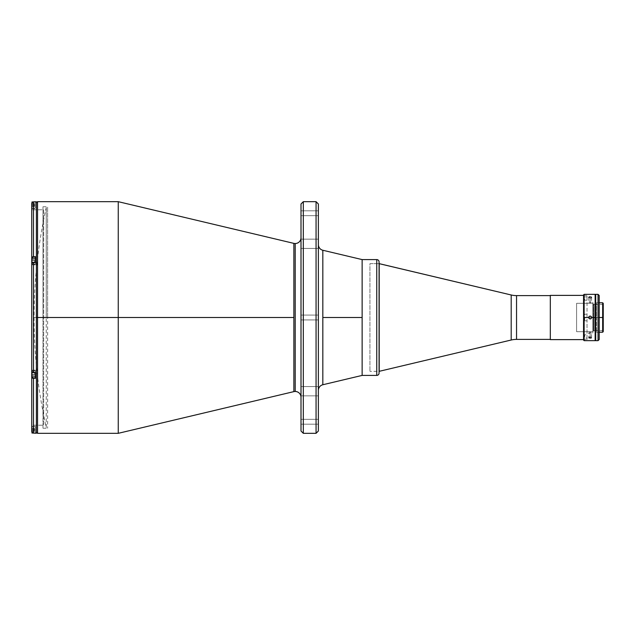 <?xml version="1.0" encoding="UTF-8"?>
<svg xmlns="http://www.w3.org/2000/svg" width="635" height="635" viewBox="0 0 635 635"><rect width="100%" height="100%" fill="white"/><g stroke="black" fill="none" stroke-linecap="round" stroke-linejoin="round"><path stroke-width="0.48" stroke-dasharray="3.17 2.38" d="M46.244 427.538L46.244 317.5L46.244 427.538C38.148 391.303 34.084 354.624 34.076 317.5L46.244 317.5L34.076 317.5L46.244 317.5L46.244 207.462L46.244 317.5L46.244 207.462L46.244 317.5L34.076 317.5C34.084 280.376 38.148 243.697 46.244 207.462M318.373 395.843L318.373 386.58L318.373 395.843L301.006 395.843L301.006 237.744L301.006 397.256L301.006 391.184L301.006 395.843L318.373 395.843L318.373 386.58L301.006 386.58L301.006 395.843L318.373 395.843L318.373 386.58L301.006 386.58L301.006 395.843L301.006 386.58L318.373 386.58L318.373 395.843L301.006 395.843L301.006 386.58L318.373 386.58L318.373 239.157L301.006 239.157L301.006 248.42L318.373 248.42L318.373 239.157L301.006 239.157L301.006 248.42L318.373 248.42L318.373 239.157L318.373 248.42L301.006 248.42L301.006 239.157L318.373 239.157L318.373 248.42L301.006 248.42L301.006 239.157L318.373 239.157L318.373 248.42L318.373 239.157M295.212 243.53L295.212 391.47L295.212 243.53M37.544 433.324L37.544 317.5L37.544 433.324L37.544 317.5L36.386 317.5L36.386 202.835L36.386 317.5L36.386 202.835L36.386 317.5L37.544 317.5L37.544 201.676L37.544 317.5L293.87 317.5L293.87 243.38L293.87 317.5L118.253 317.5L118.253 201.676L118.253 317.5L37.544 317.5L37.544 201.676M301.006 315.071L301.006 319.929L318.373 319.929L318.373 315.071L301.006 315.071L301.006 319.929L318.373 319.929L318.373 315.071L301.006 315.071L318.373 315.071L318.373 319.929L301.006 319.929L301.006 315.071L318.373 315.071L318.373 319.929L301.006 319.929L301.006 315.071L301.006 431.014L301.006 315.071M301.006 419.314L301.006 424.18L318.373 424.18L318.373 419.314L301.006 419.314L318.373 419.314L318.373 424.18L301.006 424.18L301.006 419.314M301.006 210.82L301.006 215.686L318.373 215.686L318.373 210.82L301.006 210.82L318.373 210.82L318.373 215.686L301.006 215.686L301.006 210.82M316.063 433.324L316.063 201.676L316.063 433.324M318.373 208.875L318.373 426.125M303.316 433.324L303.316 201.676L303.316 433.324M318.373 390.382L318.373 244.618L318.373 390.382M322.826 317.5L322.826 250.253L322.826 317.5L362.133 317.5L322.826 317.5L322.826 384.747L322.826 317.5M362.133 259.588L362.133 375.412L362.133 259.588M318.373 424.18L318.373 419.314M318.373 417.608L318.373 397.764M318.373 237.236L318.373 217.392M318.373 215.686L318.373 210.82M318.373 315.071L318.373 324.644M318.373 310.356L318.373 319.929M301.006 239.157L301.006 248.42L301.006 239.157M301.006 386.58L301.006 395.843L301.006 386.58M301.006 391.184L301.006 237.744L301.006 391.184M293.87 317.5L293.87 391.62L293.87 317.5M36.386 317.5L36.386 201.787L36.386 317.5M118.253 317.5L118.253 433.324L118.253 317.5M42.982 317.5L42.982 428.228L42.982 317.5L47.617 317.5L42.982 317.5L47.617 317.5L47.617 428.228L47.617 317.5L42.982 317.5L42.982 206.772L42.982 317.5M47.617 317.5L47.617 206.772L47.617 317.5M369.935 263.644L379.071 263.644L369.935 263.644L369.935 371.356L369.935 263.644M379.071 262.168L379.071 371.356L369.935 371.356L379.071 371.356L379.071 317.5L379.071 372.832M379.206 263.644L379.206 371.356L379.206 263.644M511.191 294.981L511.191 340.019L511.191 294.981M516.541 339.392L516.541 295.608L516.541 339.392M550.315 295.608L550.315 339.392L550.315 295.608M33.488 201.843L35.338 201.843L35.338 205.145L31.75 205.145L31.75 208.621L31.75 203.581L32.258 202.351L33.488 201.843L33.488 256.659L33.488 201.843L35.338 201.843L35.338 208.621L35.338 201.843L35.338 205.145L31.75 205.145L31.75 208.621L31.75 205.145L35.338 205.145L35.338 208.621L35.338 204.772L31.75 205.145L31.75 203.581L31.75 264.795L31.75 264.335L35.338 264.335L35.338 264.795L35.338 258.318L31.75 258.318L35.338 258.318L35.338 256.659L32.822 256.731L31.75 257.532L31.75 203.581L32.258 202.351L33.488 201.843M31.782 431.76L33.488 433.157L32.044 432.387L31.75 429.855L35.338 430.228L35.338 427.919L35.338 429.855L35.338 429.173L35.338 429.855L31.75 429.855L31.75 431.419L31.75 377.468L33.488 378.341L33.488 433.157L35.338 433.157L35.338 426.379L31.75 426.379L31.75 429.855L35.338 429.855L31.75 429.855L31.75 426.379L35.338 426.379L35.338 433.213L33.488 433.157L33.488 378.341L35.338 378.341L35.338 372.324L33.488 372.324L33.488 262.676L35.338 262.676L35.338 256.659L35.338 264.335L31.75 264.335L32.258 262.938L35.338 262.676L35.338 264.795L35.338 256.659L31.885 257.199L31.75 263.065M35.338 370.205L35.338 376.682L31.869 376.682L35.338 376.682L35.338 370.205L35.338 370.665L31.75 370.665L31.75 370.205L35.338 370.205L31.75 370.205L35.338 370.205L31.75 370.205L31.75 376.682L35.338 376.682L35.338 378.341L35.338 376.682L35.338 378.341L35.338 376.682L31.75 376.682L31.782 377.642L32.52 378.19L35.338 378.341L35.338 370.205M31.75 263.549L31.75 264.335L35.338 264.335L35.338 264.795L31.75 264.795L31.75 263.549L31.75 264.795L35.338 264.795L35.338 256.659L35.338 258.318L31.869 258.318L35.338 258.318L35.338 264.795L35.338 264.335L31.75 264.335L31.75 264.795L31.75 263.549L31.75 371.451L31.75 370.205L31.75 370.665L35.338 370.316L35.338 375.587L35.338 372.086L32.822 372.253L31.75 371.451L31.75 370.665L35.338 370.665L35.338 372.324L35.338 370.665L31.75 370.665L31.75 371.451L31.75 263.549L33.488 262.676L33.488 372.324L31.885 371.785L31.75 370.205L31.885 432.086M31.75 209.78L31.75 425.22L43.68 425.22L43.68 209.78L31.75 209.78L43.68 209.78L43.68 425.22L31.75 425.22L31.75 209.78M36.386 371.769L36.386 375.587L36.386 371.769M36.386 259.413L36.386 263.231L36.386 259.413M36.386 203.24L36.386 207.058L36.386 203.24M36.386 427.942L36.386 431.76L36.386 427.942M36.386 207.462L36.386 306.713L36.386 207.462M35.338 427.919L35.338 426.379L35.338 427.919M35.338 430.228L35.338 431.76L35.338 430.228M35.338 259.413L35.338 263.231L35.338 259.413M31.75 264.684L31.75 263.612L31.75 264.684M31.75 425.22L31.75 210.296L31.75 425.22M35.338 264.335L35.338 262.676L35.338 264.335M35.338 203.24L35.338 204.772L35.338 203.24M31.98 376.865L31.98 370.491L31.98 376.865L35.338 376.865L35.338 370.491L31.98 370.491L35.338 370.491L35.338 376.865L31.98 376.865L31.98 370.491L31.98 376.865L31.98 370.491L31.98 371.888L31.98 370.491L35.338 370.491L31.98 370.491L31.98 376.865M31.869 371.967L31.869 375.38L31.869 372.84L34.33 372.84L34.33 372.007L31.869 372.007L31.869 374.515L31.869 372.84L34.33 372.84L34.33 374.515L31.869 374.515L31.869 375.349L31.869 374.515L34.33 374.515L34.33 375.349L31.869 375.349L31.869 374.515L34.33 374.515L31.869 374.515L31.869 372.84L34.33 372.84L34.33 372.007L31.869 372.007L31.869 372.84L31.869 372.007L31.869 372.84L34.33 372.84L34.33 375.349L31.869 375.349L31.869 372.84L34.33 372.84L34.33 372.007L31.869 372.007L31.869 374.515L31.869 372.84L34.33 372.84L34.33 374.515L31.869 374.515L31.869 375.849L31.869 374.515L34.33 374.515L34.33 375.349L31.869 375.349L31.869 374.515L34.33 374.515L31.869 374.515L31.869 372.84L34.33 372.84L34.33 372.007L31.869 372.007L31.869 372.84L34.33 372.84L34.33 375.349L31.869 375.349L31.869 376.745L31.869 371.761M31.869 371.126L31.869 370.61L31.869 371.126M31.98 432.292L31.98 426.664L31.98 432.292M32.845 433.038L35.338 433.038L35.338 426.664L31.98 426.664L35.338 426.664L35.338 433.038L32.845 433.038M31.869 429.014L34.33 429.014L34.33 428.18L31.869 428.18L31.869 429.014L34.33 429.014L34.33 430.689L31.869 430.689L31.869 429.014L34.33 429.014L34.33 431.522L31.869 431.522L31.869 430.689L34.33 430.689L34.33 431.522L31.869 431.522L31.869 430.689L34.33 430.689L31.869 430.689L31.869 429.014L34.33 429.014L34.33 428.18L31.869 428.18L31.869 431.522L31.869 429.014M31.98 433.038L31.98 426.664L31.98 433.038M31.98 264.509L31.98 258.135L31.98 264.509L35.338 264.509L35.338 258.135L31.98 258.135L35.338 258.135L35.338 264.509L31.98 264.509L31.98 258.135L31.98 264.509L31.98 263.112L31.98 264.509L35.338 264.509L35.338 258.135L35.338 264.509L31.98 264.509L31.98 258.135L31.98 264.509M31.869 258.255L31.869 264.39L31.869 258.255L31.869 264.39L31.869 259.62L31.869 260.485L34.33 260.485L34.33 259.651L31.869 259.651L31.869 260.485L34.33 260.485L34.33 262.16L31.869 262.16L31.869 260.485L34.33 260.485L34.33 262.993L31.869 262.993L31.869 262.16L34.33 262.16L34.33 262.993L31.869 262.993L31.869 262.16L34.33 262.16L31.869 262.16L31.869 260.485L34.33 260.485L34.33 259.651L31.869 259.651L31.869 258.31L31.869 264.39L31.869 259.62L31.869 262.993L31.869 259.651L31.869 260.485L34.33 260.485L34.33 259.651L31.869 259.651L31.869 260.485L34.33 260.485L34.33 262.16L31.869 262.16L31.869 260.485L34.33 260.485L34.33 262.993L31.869 262.993L31.869 262.16L34.33 262.16L34.33 262.993L31.869 262.993L31.869 262.16L34.33 262.16L31.869 262.16L31.869 260.485L34.33 260.485L34.33 259.651L31.869 259.651L31.869 258.31M31.98 208.336L31.98 202.708L31.98 208.336L35.338 208.336L35.338 201.962L32.845 201.962L35.338 201.962L35.338 208.336L31.98 208.336L31.98 201.962L31.98 208.336M31.869 202.978L31.869 202.081M31.869 204.311L34.33 204.311L34.33 203.478L31.869 203.478L31.869 204.311L34.33 204.311L34.33 205.986L31.869 205.986L31.869 204.311L34.33 204.311L34.33 206.819L31.869 206.819L31.869 205.986L34.33 205.986L34.33 206.819L31.869 206.819L31.869 205.986L34.33 205.986L31.869 205.986L31.869 204.311L34.33 204.311L34.33 203.478L31.869 203.478L31.869 206.819L31.869 204.311M31.869 202.597L31.869 202.136M31.869 260.485L31.869 262.993L31.869 260.485M35.338 376.865L35.338 370.491L35.338 376.865M31.869 372.84L31.869 372.007L31.869 372.84M592.828 331.692L592.828 303.308L576.612 303.308L576.612 331.692L592.828 331.692L576.612 331.692L576.612 303.308L592.828 303.308L592.828 331.692M592.828 333.137L592.828 301.863L592.828 333.137M592.828 303.308L592.828 331.414L592.828 303.308M584.716 320.802L587.034 320.802L587.034 339.622L583.557 339.622L587.034 339.622L587.034 338.098L584.716 338.098L584.716 334.796L587.034 334.796L587.034 300.204L584.716 300.204L584.716 296.902L587.034 296.902L587.034 295.378L587.034 314.198L584.716 314.198L584.716 320.802M583.557 295.378L587.034 295.378L583.557 295.378M550.315 339.622L550.315 295.378L550.315 339.622M550.315 319.469L550.315 317.881L550.315 319.469M550.315 335.772L550.315 331.835L550.315 335.772M550.315 303.165L550.315 299.228L550.315 303.165M584.136 317.5L595.146 317.5L595.146 340.662L595.146 317.5L584.136 317.5L584.136 340.662L584.136 317.5L583.557 317.5L584.136 317.5L584.136 294.338L584.136 317.5M590.447 336.812L589.137 337.034L588.74 337.701L591.185 338.058L591.503 337.28L590.447 336.812M589.605 332.335L590.161 332.272L590.161 336.796L589.137 337.034L588.828 337.836L588.716 333.05L589.605 332.335M589.605 338.201L590.161 338.249L590.161 333.724L588.828 333.319L588.828 332.764M589.605 301.323L590.161 301.276L590.161 296.751L588.716 297.434L590.161 298.204L590.161 302.728L588.828 302.236L589.605 301.323M588.716 297.442L588.828 301.681M588.828 297.72L590.717 298.14L591.582 297.299L590.161 296.751L590.161 301.276L591.606 301.95L590.161 302.728L590.161 298.204L591.503 297.72M589.605 318.834L590.717 318.834L591.503 318.056L591.503 316.944L590.717 316.159L589.605 316.159L588.828 316.944L588.828 318.056L589.605 318.834M588.828 318.056L589.137 318.524L588.828 318.056M589.605 316.159L588.828 316.944M583.557 340.09L583.557 294.91L583.557 340.09M591.185 316.476L590.717 316.159M590.717 318.834L591.185 318.524L590.717 318.834M591.606 297.442L591.503 302.236M591.185 338.058L591.503 337.28L590.161 336.796L590.161 332.272L591.606 333.05L590.161 333.724L590.161 338.249L590.717 338.201M591.606 337.558L591.503 333.319M595.146 294.338L595.146 329.057L595.146 317.5L593.987 317.5L593.987 304.467L593.987 317.5L593.408 317.5L595.146 317.5L595.146 294.783M591.185 296.95L589.137 296.95M593.408 317.5L593.408 303.887L593.408 317.5L593.987 317.5L593.987 304.467L593.987 317.5L603.25 317.5L603.25 304.467L603.25 317.5L593.987 317.5L593.987 330.533L593.987 317.5L593.408 317.5L593.408 331.113L593.408 317.5M595.717 317.5L603.25 317.5L603.25 331.629L603.25 317.5L602.671 317.5L603.25 317.5L603.25 304.467L603.25 330.533L603.25 317.5L595.717 317.5L595.717 294.338L595.717 317.5M602.671 332.208L602.671 317.5L602.671 332.208M596.535 317.5L602.671 317.5L596.535 317.5L596.535 332.208L596.535 302.792L596.535 317.5L599.194 317.5L596.535 317.5M602.671 302.792L602.671 317.5L602.671 302.792M603.25 303.371L603.25 330.533L603.25 303.371M593.987 317.5L593.987 330.533L593.987 317.5M595.717 303.601L595.717 314.785L595.717 303.601M599.194 339.511L599.194 295.489L599.194 339.511M599.194 331.399L599.194 303.601L599.194 331.399M598.035 340.662L598.035 294.338L598.035 340.662M376.753 259.588L376.753 375.412L376.753 259.588M379.071 261.906L379.071 373.094M379.071 317.5L379.071 263.644L379.071 317.5M42.982 428.228L47.617 428.228M42.982 206.772L47.617 206.772M31.75 208.621L35.338 208.621M595.146 304.467L593.408 303.887M603.25 304.467L595.717 304.467M596.535 332.208L599.194 332.208M596.535 302.792L599.194 302.792M603.25 330.533L595.717 330.533M595.146 330.533L593.408 331.113"/><path stroke-width="0.95" d="M301.006 237.744A5.794 5.794 0 0 1 295.212 243.53A5.794 5.794 0 0 0 301.006 237.744M293.87 391.62L293.87 317.5L37.544 317.5L37.544 433.324L37.544 201.676L37.544 317.5L36.386 317.5L37.544 317.5L37.544 433.324L118.253 433.324L118.253 201.676L37.544 201.676L37.544 317.5L118.253 317.5L118.253 433.324L293.87 391.62A5.794 5.794 0 0 1 301.006 397.256A5.794 5.794 0 0 0 295.212 391.47L295.212 243.53L295.212 391.47A5.794 5.794 0 0 0 293.87 391.62L293.87 243.38A5.794 5.794 0 0 0 295.212 243.53A5.794 5.794 0 0 1 293.87 243.38L118.253 201.676L118.253 317.5L293.87 317.5L293.87 243.38M316.063 201.676L318.373 203.986L316.063 201.676L303.316 201.676L316.063 201.676L316.063 433.324L303.316 433.324L301.006 431.014L303.316 433.324L303.316 201.676L301.006 203.986L303.316 201.676L303.316 433.324L316.063 433.324L316.063 201.676M318.373 431.014L316.063 433.324L318.373 431.014L318.373 203.986L318.373 431.014M322.826 384.747L322.826 317.5L362.133 317.5L322.826 317.5L322.826 250.253A5.794 5.794 0 0 1 318.373 244.618A5.794 5.794 0 0 0 322.826 250.253L322.826 384.747A5.794 5.794 0 0 0 318.373 390.382A5.794 5.794 0 0 1 322.826 384.747L362.133 375.412L362.133 259.588L362.133 375.412L376.753 375.412A2.318 2.318 0 0 0 379.071 373.094L379.071 261.906A2.318 2.318 0 0 0 376.753 259.588L376.753 375.412L376.753 259.588L362.133 259.588L376.753 259.588A2.318 2.318 0 0 1 379.071 261.906L379.071 261.906M301.006 203.986L301.006 431.014L301.006 203.986M318.373 426.125L318.373 424.18M318.373 419.314L318.373 417.608M318.373 397.764L318.373 395.843M318.373 239.157L318.373 237.236M318.373 217.392L318.373 215.686M318.373 210.82L318.373 208.875M318.373 324.644L318.373 319.929M318.373 315.071L318.373 310.356M379.071 263.644L511.191 294.981A23.162 23.162 0 0 0 516.541 295.608L516.541 339.392A23.162 23.162 0 0 0 511.191 340.019L379.071 371.356L511.191 340.019L511.191 294.981L379.206 263.644L379.206 371.356L379.071 263.644M516.541 295.608L550.315 295.608L516.541 295.608L516.541 339.392L550.315 339.392L516.541 339.392A23.162 23.162 0 0 0 511.191 340.019L511.191 294.981A23.162 23.162 0 0 0 516.541 295.608M36.386 433.213L35.338 433.213L36.386 433.213L36.386 201.787L36.386 433.213M31.782 431.76L33.488 433.157L33.488 378.341L31.75 377.468L31.75 431.419L32.258 432.649L33.488 433.157L33.488 378.341L35.338 378.341L35.338 372.324L35.338 378.341L32.822 378.269L31.75 377.468L31.75 257.532L33.488 256.659L33.488 201.843L36.386 201.787L32.822 201.97L31.75 203.581L31.75 257.532L31.782 203.24M37.544 201.676L36.386 202.835L36.386 202.343M33.488 433.157L35.338 433.157L33.488 433.157M31.75 263.612L31.782 257.358L32.822 256.731L35.338 256.659L35.338 262.676L35.338 256.659L33.488 256.659L33.488 201.843L32.258 202.351L31.75 203.581M31.75 431.419L31.75 370.919M31.75 371.451L33.488 372.324L33.488 262.676L35.338 262.676L32.822 262.747L31.75 263.549L31.75 371.451L33.488 372.324L33.488 262.676L31.75 263.549M33.488 372.324L35.338 372.324L33.488 372.324M31.98 433.038L31.98 432.292L31.98 433.038L32.845 433.038L31.98 433.038M31.98 202.708L31.98 201.962L31.98 202.708M32.845 201.962L31.98 201.962L32.845 201.962M31.869 258.255L35.338 258.135L31.98 258.135L31.98 263.112L31.869 258.255L31.869 263.239M31.869 258.31L31.869 263.493M31.98 376.865L31.98 371.888L31.98 376.865L35.338 376.865L31.98 376.865M550.315 295.378L583.557 295.378L550.315 295.378L550.315 339.622L583.557 339.622L550.315 339.622L550.315 295.378M584.136 317.5L584.136 340.662L584.136 317.5L583.557 317.5L583.557 340.09L583.557 317.5L584.136 317.5L584.136 294.338L584.136 317.5L588.716 317.5L584.136 317.5M583.557 340.09L584.136 340.662L595.146 340.662L595.146 317.5L591.606 317.5L590.971 318.706L589.875 318.921L588.828 318.056L588.955 316.698L590.161 316.055L591.185 316.476M588.828 337.836L591.185 338.058M589.137 296.95L588.716 297.434M590.161 296.751L589.605 296.799M588.828 316.944L589.137 318.524L590.161 318.945L591.185 318.524L591.606 317.5L595.146 317.5L595.146 294.338L584.136 294.338L583.557 294.91L583.557 317.5L583.557 294.91M591.503 316.944L591.606 317.5L591.503 316.944M591.503 297.72L591.185 296.95M589.605 316.159L590.717 316.159M595.146 340.662L595.146 294.783M595.146 317.5L595.717 317.5L595.146 317.5M602.671 317.5L602.671 332.208L602.671 317.5L599.194 317.5L602.671 317.5L602.671 302.792L602.671 317.5L603.25 317.5L602.671 317.5M603.25 331.629L603.25 303.371L603.25 331.629L602.671 332.208L599.194 332.208M595.717 340.662L598.035 340.662L598.035 294.338L595.717 294.338L595.717 340.662L595.717 294.338L598.035 294.338L598.035 340.662L599.194 339.511L599.194 295.489L598.035 294.338L599.194 295.489L599.194 339.511L598.035 340.662L595.717 340.662M379.071 373.094L379.071 373.094A2.318 2.318 0 0 1 376.753 375.412L362.133 375.412M379.071 372.832L379.071 262.168M322.826 250.253L362.133 259.588M37.544 433.324L36.386 432.165M595.717 304.467L595.146 304.467M599.194 302.792L602.671 302.792L603.25 303.371M595.717 330.533L595.146 330.533"/></g></svg>
